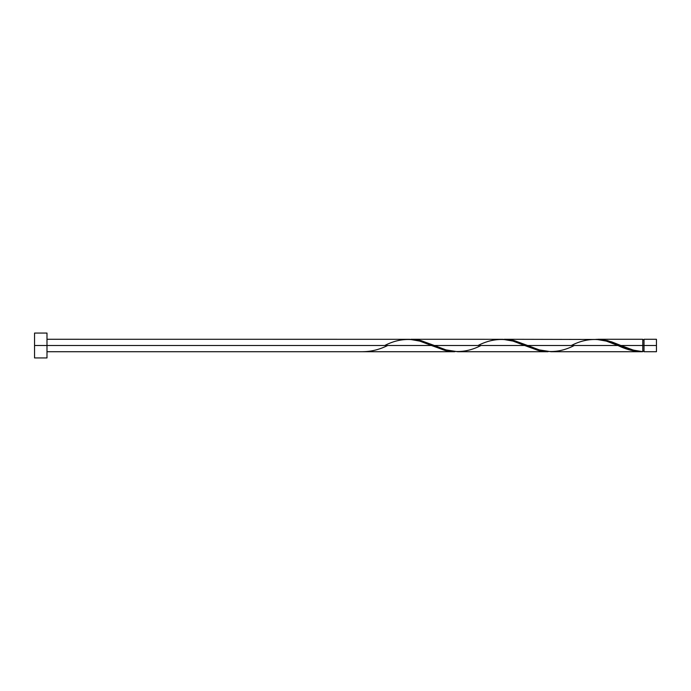 <?xml version="1.0" encoding="UTF-8"?>
<svg xmlns="http://www.w3.org/2000/svg" width="691" height="691" viewBox="0 0 691 691"><rect width="100%" height="100%" fill="white"/><g stroke="black" fill="none" stroke-linecap="round" stroke-linejoin="round"><path stroke-width="1.04" d="M656.45 351.719L656.45 339.281L656.45 345.5L644.012 345.5L644.012 339.281L644.012 351.719L656.45 351.719L656.45 345.5L620.941 345.5L633.405 350.13L642.768 351.684L642.768 339.281L642.768 345.5L644.012 345.5L644.012 351.719M34.55 357.938L34.55 333.062L34.55 357.938L46.988 357.938L46.988 345.5L34.55 345.5L431.383 345.5L46.988 345.5L46.988 333.062L46.988 357.938M46.988 351.719L454.721 351.719L444.728 350.363L419.739 341.104L409.53 339.307L46.988 339.281M384.74 345.5C400.305 337.476 415.852 337.476 431.383 345.5L445.833 350.639L454.721 351.719M550.96 351.719L641.283 351.719L630.373 350.112L617.953 345.5L527.656 345.5L539.3 349.896L550.96 351.719M502.867 339.307L514.311 340.637L527.656 345.5L617.953 345.5C626.236 349.568 634.502 351.633 642.768 351.684L641.283 351.719M457.675 351.719L548.006 351.719L538.013 350.363L524.668 345.5L434.371 345.5L446.015 349.896L457.675 351.719M409.582 339.307L421.026 340.637L434.371 345.5L524.668 345.5L539.118 350.639L548.006 351.719M596.152 339.307L607.596 340.637L620.941 345.5L642.768 345.5L642.768 351.684C635.487 351.054 628.205 348.99 620.941 345.5L611.673 341.872L601.308 339.471L504.318 339.281M571.31 345.5C586.875 337.476 602.422 337.476 617.953 345.5L606.309 341.104L596.1 339.307M411.033 339.281L502.815 339.307L513.024 341.104L524.668 345.5C509.137 337.476 493.59 337.476 478.025 345.5M362.913 351.684L362.913 351.684C371.179 351.633 379.445 349.568 387.729 345.5M617.953 345.5L618.704 345.811M574.299 345.5C558.734 353.524 543.186 353.524 527.656 345.5L513.206 340.361L502.841 339.316M481.014 345.5C465.449 353.524 449.901 353.524 434.371 345.5L419.921 340.361L409.556 339.316M642.768 351.097L644.012 351.097M597.603 339.281L642.768 339.281M34.55 333.062L46.988 333.062M642.768 339.903L644.012 339.903M644.012 339.281L656.45 339.281"/></g></svg>
